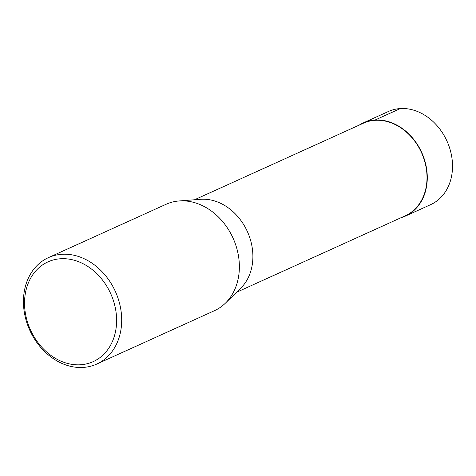 <?xml version="1.0" encoding="UTF-8"?>
<svg xmlns="http://www.w3.org/2000/svg" width="476" height="476" viewBox="0 0 476 476"><rect width="100%" height="100%" fill="white"/><g stroke="black" fill="none" stroke-linecap="round" stroke-linejoin="round"><path stroke-width="0.71" d="M62.082 254.273A58.447 46.981 65.6 0 1 118.47 299.582A58.447 46.981 65.6 0 1 96.705 364.086A58.447 46.981 65.6 0 1 29.78 330.255A58.447 46.981 65.6 0 1 48.433 257.623A58.447 46.981 65.6 0 1 62.082 254.273M48.433 257.623L166.106 204.269A58.447 46.981 65.6 0 1 179.077 200.961A58.447 46.981 65.6 0 1 179.755 200.914A58.447 46.981 65.6 0 1 233.204 238.476A58.447 46.981 65.6 0 1 225.41 303.152A58.447 46.981 65.6 0 1 214.379 310.727L96.705 364.086M194.529 199.771L363.325 123.23A50.807 40.841 65.6 0 1 421.504 152.641A50.807 40.841 65.6 0 1 405.29 215.777L236.495 292.312M225.41 303.152L240.761 288.141A50.807 40.841 -114.4 0 0 247.532 231.919A50.807 40.841 -114.4 0 0 201.074 199.265A50.807 40.841 -114.4 0 0 200.479 199.307L179.077 200.961M60.749 258.742A54.764 44.024 65.6 0 1 114.436 335.919A54.764 44.024 65.6 0 1 36.539 340.614A54.764 44.024 65.6 0 1 60.749 258.742M405.415 216.08L430.637 204.65A51.14 41.109 -114.4 0 0 446.97 141.092A51.14 41.109 -114.4 0 0 388.398 111.497L363.182 122.939A51.134 41.103 65.6 0 1 421.742 152.534A51.134 41.103 65.6 0 1 405.415 216.08A51.134 41.103 65.6 0 1 401.078 217.687M359.112 125.14A51.134 41.103 65.6 0 1 363.182 122.939M375.195 120.321L375.136 120.006L400.352 108.564"/></g></svg>
